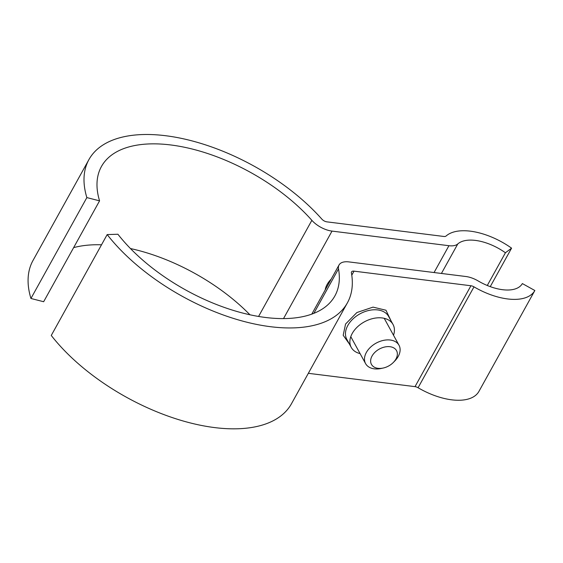 <?xml version="1.0" encoding="UTF-8"?>
<svg xmlns="http://www.w3.org/2000/svg" width="563" height="563" viewBox="0 0 563 563"><rect width="100%" height="100%" fill="white"/><g stroke="black" fill="none" stroke-linecap="round" stroke-linejoin="round"><path stroke-width="0.84" d="M383.227 368.033L381.278 368.455A19.065 12.879 -28.8 0 1 374.311 368.849A19.065 12.879 -28.8 0 1 365.591 363.614A19.065 12.879 -28.8 0 1 370.405 347.301A19.065 12.879 -28.8 0 1 390.286 340.024A19.065 12.879 -28.8 0 1 399.012 345.253A19.065 12.879 -28.8 0 1 394.684 361.087L393.284 362.509A14.3 9.655 -28.8 0 1 383.227 368.033A14.3 9.655 -28.8 0 1 377.998 368.322A14.3 9.655 -28.8 0 1 372.044 356.02A14.3 9.655 -28.8 0 1 389.983 346.709A14.3 9.655 -28.8 0 1 393.284 362.509M349.341 343.944L343.184 335.274L345.562 324.028L356.886 312.535L373.044 307.124L385.965 310.234L391.116 320.994M360.088 353.599A23.829 16.095 -28.8 0 1 351.256 347.427A23.829 16.095 -28.8 0 1 357.28 327.033A23.829 16.095 -28.8 0 1 382.129 317.94A23.829 16.095 -28.8 0 1 393.03 324.478A23.829 16.095 -28.8 0 1 393.509 335.238M107.181 234.581L51.261 335.457A147.759 74.323 29 0 0 183.925 421.215A147.759 74.323 29 0 0 291.472 403.734L347.392 302.852A147.759 74.323 -151 0 1 239.845 320.333A147.759 74.323 -151 0 1 107.181 234.581L117.92 234.25A133.459 67.131 -151 0 0 237.748 311.712A133.459 67.131 -151 0 0 334.886 295.92A133.459 67.131 -151 0 0 338.511 268.854A19.065 9.592 29 0 1 339.032 264.983L311.789 314.126M470.935 285.758A4.764 2.4 -151 0 1 473.997 286.856A52.429 26.377 29 0 0 534.85 290.515L478.93 391.398A52.429 26.377 -151 0 1 418.077 387.738A4.764 2.4 29 0 0 415.015 386.64L470.935 285.758L354.014 271.148A4.764 2.4 -151 0 0 351.537 271.915A4.764 2.4 -151 0 0 351.411 272.879A147.759 74.323 -151 0 1 347.392 302.852M415.015 386.64L308.334 373.311M534.85 290.515L522.351 283.569A38.129 19.177 -151 0 1 478.093 280.909A19.065 9.592 -151 0 0 465.861 276.51L348.933 261.908A19.065 9.592 29 0 0 339.032 264.983M88.926 159.589L33.006 260.465A147.759 74.323 29 0 0 30.937 298.474L86.857 197.592A147.759 74.323 -151 0 1 88.926 159.589A147.759 74.323 -151 0 1 190.526 140.504A147.759 74.323 -151 0 1 321.895 219.169A4.764 2.4 29 0 0 326.934 221.857L443.855 236.467A4.764 2.4 -151 0 0 446.072 236.024A52.429 26.377 -151 0 1 511.577 248.156L505.426 252.766A38.129 19.177 29 0 0 457.782 243.948A19.065 9.592 -151 0 1 448.936 245.707L332.015 231.097A19.065 9.592 -151 0 1 311.86 220.33A133.459 67.131 29 0 0 193.2 149.279A133.459 67.131 29 0 0 101.431 166.521A133.459 67.131 29 0 0 99.567 200.843L86.857 197.592M99.567 200.843L43.647 301.726L30.937 298.474M249.944 314.78A133.459 67.131 29 0 0 130.454 248.543M101.516 244.792A133.459 67.131 29 0 0 73.633 247.629M325.168 289.994A21.45 14.49 -28.8 0 1 331.199 279.121M505.426 252.766L487.284 285.497M511.577 248.156L490.246 286.644M393.03 324.478L388.632 316.469A23.829 16.095 151.2 0 0 377.731 309.931A23.829 16.095 151.2 0 0 347.828 325.456A23.829 16.095 151.2 0 0 346.857 339.419L351.256 347.427M354.014 271.148L351.776 275.187M473.997 286.856L418.077 387.738M313.851 313.345L338.511 268.854M311.86 220.33L258.579 316.448M283.52 318.588L332.015 231.097M434.059 272.541L448.936 245.707M441.42 273.463L457.782 243.948M350.784 336.667L365.591 363.614M384.205 318.306L399.012 345.253"/></g></svg>
